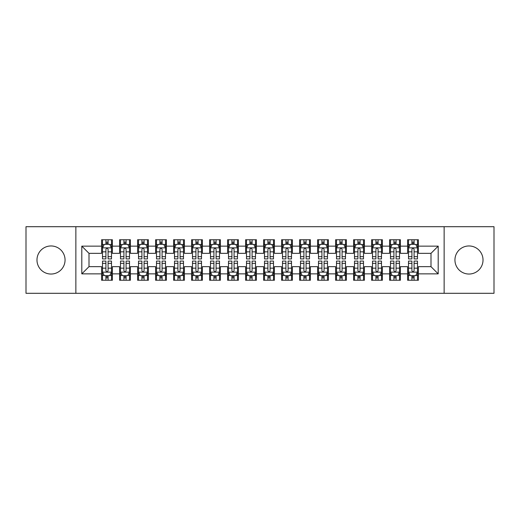 <?xml version="1.0" encoding="UTF-8"?>
<svg xmlns="http://www.w3.org/2000/svg" width="520" height="520" viewBox="0 0 520 520"><rect width="100%" height="100%" fill="white"/><g stroke="black" fill="none" stroke-linecap="round" stroke-linejoin="round"><path stroke-width="0.78" d="M468.981 245.96A14.04 14.04 0 0 0 454.942 260A14.04 14.04 0 0 0 468.981 274.04A14.04 14.04 0 0 0 483.022 260A14.04 14.04 0 0 0 468.981 245.96M51.018 245.96A14.04 14.04 0 0 0 36.979 260A14.04 14.04 0 0 0 51.018 274.04A14.04 14.04 0 0 0 65.059 260A14.04 14.04 0 0 0 51.018 245.96M444.138 293.3L494 293.3L494 226.701L444.138 226.701L444.138 293.3L75.861 293.3L75.861 226.701L26 226.701L26 293.3L75.861 293.3M444.138 226.701L75.861 226.701M81.802 273.858L81.802 246.142L101.602 246.142L101.602 253.338L88.998 253.338L88.998 266.663L81.802 273.858L101.602 273.858L101.602 280.248L112.398 280.248L112.398 273.858L119.6 273.858L119.6 280.248L130.403 280.248L130.403 273.858L137.599 273.858L137.599 280.248L148.401 280.248L148.401 273.858L155.597 273.858L155.597 280.248L166.4 280.248L166.4 273.858L173.602 273.858L173.602 280.248L184.399 280.248L184.399 273.858L191.6 273.858L191.6 280.248L202.397 280.248L202.397 273.858L209.599 273.858L209.599 280.248L220.402 280.248L220.402 273.858L227.597 273.858L227.597 280.248L238.4 280.248L238.4 273.858L245.603 273.858L245.603 280.248L256.399 280.248L256.399 273.858L263.601 273.858L263.601 280.248L274.397 280.248L274.397 273.858L281.6 273.858L281.6 280.248L292.403 280.248L292.403 273.858L299.598 273.858L299.598 280.248L310.401 280.248L310.401 273.858L317.603 273.858L317.603 280.248L328.4 280.248L328.4 273.858L335.601 273.858L335.601 280.248L346.398 280.248L346.398 273.858L353.6 273.858L353.6 280.248L364.403 280.248L364.403 273.858L371.599 273.858L371.599 280.248L382.401 280.248L382.401 273.858L389.597 273.858L389.597 280.248L400.4 280.248L400.4 273.858L407.602 273.858L407.602 280.248L418.399 280.248L418.399 266.663L431.002 266.663L431.002 253.338L418.399 253.338L418.399 246.142L438.197 246.142L438.197 273.858L418.399 273.858M418.399 246.142L418.399 239.753L407.602 239.753L407.602 246.142L400.4 246.142L400.4 239.753L389.597 239.753L389.597 246.142L382.401 246.142L382.401 239.753L371.599 239.753L371.599 246.142L364.403 246.142L364.403 239.753L353.6 239.753L353.6 246.142L346.398 246.142L346.398 239.753L335.601 239.753L335.601 246.142L328.4 246.142L328.4 239.753L317.603 239.753L317.603 246.142L310.401 246.142L310.401 239.753L299.598 239.753L299.598 246.142L292.403 246.142L292.403 239.753L281.6 239.753L281.6 246.142L274.397 246.142L274.397 239.753L263.601 239.753L263.601 246.142L256.399 246.142L256.399 239.753L245.603 239.753L245.603 246.142L238.4 246.142L238.4 239.753L227.597 239.753L227.597 246.142L220.402 246.142L220.402 239.753L209.599 239.753L209.599 246.142L202.397 246.142L202.397 239.753L191.6 239.753L191.6 246.142L184.399 246.142L184.399 239.753L173.602 239.753L173.602 246.142L166.4 246.142L166.4 239.753L155.597 239.753L155.597 246.142L148.401 246.142L148.401 239.753L137.599 239.753L137.599 246.142L130.403 246.142L130.403 239.753L119.6 239.753L119.6 246.142L112.398 246.142L112.398 239.753L101.602 239.753L101.602 246.142M400.4 273.858L400.4 266.663L407.602 266.663L407.602 273.858M438.197 246.142L431.002 253.338M382.401 273.858L382.401 266.663L389.597 266.663L389.597 273.858M407.602 246.142L407.602 253.338L400.4 253.338L400.4 246.142M364.403 273.858L364.403 266.663L371.599 266.663L371.599 273.858M389.597 246.142L389.597 253.338L382.401 253.338L382.401 246.142M346.398 273.858L346.398 266.663L353.6 266.663L353.6 273.858M371.599 246.142L371.599 253.338L364.403 253.338L364.403 246.142M328.4 273.858L328.4 266.663L335.601 266.663L335.601 273.858M353.6 246.142L353.6 253.338L346.398 253.338L346.398 246.142M310.401 273.858L310.401 266.663L317.603 266.663L317.603 273.858M335.601 246.142L335.601 253.338L328.4 253.338L328.4 246.142M292.403 273.858L292.403 266.663L299.598 266.663L299.598 273.858M317.603 246.142L317.603 253.338L310.401 253.338L310.401 246.142M274.397 273.858L274.397 266.663L281.6 266.663L281.6 273.858M299.598 246.142L299.598 253.338L292.403 253.338L292.403 246.142M256.399 273.858L256.399 266.663L263.601 266.663L263.601 273.858M281.6 246.142L281.6 253.338L274.397 253.338L274.397 246.142M238.4 273.858L238.4 266.663L245.603 266.663L245.603 273.858M263.601 246.142L263.601 253.338L256.399 253.338L256.399 246.142M220.402 273.858L220.402 266.663L227.597 266.663L227.597 273.858M245.603 246.142L245.603 253.338L238.4 253.338L238.4 246.142M202.397 273.858L202.397 266.663L209.599 266.663L209.599 273.858M227.597 246.142L227.597 253.338L220.402 253.338L220.402 246.142M184.399 273.858L184.399 266.663L191.6 266.663L191.6 273.858M209.599 246.142L209.599 253.338L202.397 253.338L202.397 246.142M166.4 273.858L166.4 266.663L173.602 266.663L173.602 273.858M191.6 246.142L191.6 253.338L184.399 253.338L184.399 246.142M148.401 273.858L148.401 266.663L155.597 266.663L155.597 273.858M173.602 246.142L173.602 253.338L166.4 253.338L166.4 246.142M130.403 273.858L130.403 266.663L137.599 266.663L137.599 273.858M155.597 246.142L155.597 253.338L148.401 253.338L148.401 246.142M112.398 273.858L112.398 266.663L119.6 266.663L119.6 273.858M137.599 246.142L137.599 253.338L130.403 253.338L130.403 246.142M88.998 266.663L101.602 266.663L101.602 273.858M119.6 246.142L119.6 253.338L112.398 253.338L112.398 246.142M407.602 244.25L408.499 244.25M417.501 244.25L418.399 244.25M389.597 244.25L390.5 244.25M399.503 244.25L400.4 244.25M371.599 244.25L372.502 244.25M381.498 244.25L382.401 244.25M353.6 244.25L354.497 244.25M363.5 244.25L364.403 244.25M335.601 244.25L336.499 244.25M345.501 244.25L346.398 244.25M317.603 244.25L318.5 244.25M327.502 244.25L328.4 244.25M299.598 244.25L300.502 244.25M309.498 244.25L310.401 244.25M281.6 244.25L282.503 244.25M291.499 244.25L292.403 244.25M263.601 244.25L264.498 244.25M273.5 244.25L274.397 244.25M245.603 244.25L246.5 244.25M255.502 244.25L256.399 244.25M227.597 244.25L228.501 244.25M237.497 244.25L238.4 244.25M209.599 244.25L210.503 244.25M219.499 244.25L220.402 244.25M191.6 244.25L192.498 244.25M201.5 244.25L202.397 244.25M173.602 244.25L174.499 244.25M183.502 244.25L184.399 244.25M155.597 244.25L156.501 244.25M165.503 244.25L166.4 244.25M137.599 244.25L138.502 244.25M147.498 244.25L148.401 244.25M119.6 244.25L120.497 244.25M129.5 244.25L130.403 244.25M101.602 244.25L102.499 244.25M111.501 244.25L112.398 244.25M101.602 275.75L102.499 275.75M111.501 275.75L112.398 275.75M119.6 275.75L120.497 275.75M129.5 275.75L130.403 275.75M137.599 275.75L138.502 275.75M147.498 275.75L148.401 275.75M155.597 275.75L156.501 275.75M165.503 275.75L166.4 275.75M173.602 275.75L174.499 275.75M183.502 275.75L184.399 275.75M191.6 275.75L192.498 275.75M201.5 275.75L202.397 275.75M209.599 275.75L210.503 275.75M219.499 275.75L220.402 275.75M227.597 275.75L228.501 275.75M237.497 275.75L238.4 275.75M245.603 275.75L246.5 275.75M255.502 275.75L256.399 275.75M263.601 275.75L264.498 275.75M273.5 275.75L274.397 275.75M281.6 275.75L282.503 275.75M291.499 275.75L292.403 275.75M299.598 275.75L300.502 275.75M309.498 275.75L310.401 275.75M317.603 275.75L318.5 275.75M327.502 275.75L328.4 275.75M335.601 275.75L336.499 275.75M345.501 275.75L346.398 275.75M353.6 275.75L354.497 275.75M363.5 275.75L364.403 275.75M371.599 275.75L372.502 275.75M381.498 275.75L382.401 275.75M389.597 275.75L390.5 275.75M399.503 275.75L400.4 275.75M407.602 275.75L408.499 275.75M417.501 275.75L418.399 275.75M81.802 246.142L88.998 253.338M431.002 266.663L438.197 273.858M108.082 242.093L105.917 242.093M111.501 256.666L108.082 256.666L108.082 258.921L111.501 258.921L111.501 247.942L109.701 244.342L104.299 244.342L102.499 247.942L102.499 258.921L105.917 258.921L105.917 256.666L102.499 256.666M102.499 247.942L102.499 239.753M111.501 247.942L111.501 239.753M105.917 244.342L105.917 239.753M108.082 239.753L108.082 244.342M108.082 256.666L108.082 249.288C107.361 247.904 106.639 247.904 105.917 249.288L105.917 256.666M108.082 244.25L105.917 244.25M105.917 277.908L108.082 277.908M102.499 263.334L105.917 263.334L105.917 261.079L102.499 261.079L102.499 272.058L104.299 275.659L109.701 275.659L111.501 272.058L111.501 261.079L108.082 261.079L108.082 263.334L111.501 263.334M111.501 272.058L111.501 280.248M102.499 272.058L102.499 280.248M108.082 275.659L108.082 280.248M105.917 280.248L105.917 275.659M105.917 263.334L105.917 270.712C106.639 272.096 107.361 272.096 108.082 270.712L108.082 263.334M105.917 275.75L108.082 275.75M126.081 242.093L123.923 242.093M129.5 256.666L126.081 256.666L126.081 258.921L129.5 258.921L129.5 247.942L127.699 244.342L122.298 244.342L120.497 247.942L120.497 258.921L123.923 258.921L123.923 256.666L120.497 256.666M120.497 247.942L120.497 239.753M129.5 247.942L129.5 239.753M123.923 244.342L123.923 239.753M126.081 239.753L126.081 244.342M126.081 256.666L126.081 249.288C125.359 247.904 124.644 247.904 123.923 249.288L123.923 256.666M126.081 244.25L123.923 244.25M144.079 242.093L141.921 242.093M147.498 256.666L144.079 256.666L144.079 258.921L147.498 258.921L147.498 247.942L145.698 244.342L140.303 244.342L138.502 247.942L138.502 258.921L141.921 258.921L141.921 256.666L138.502 256.666M138.502 247.942L138.502 239.753M147.498 247.942L147.498 239.753M141.921 244.342L141.921 239.753M144.079 239.753L144.079 244.342M144.079 256.666L144.079 249.288C143.364 247.904 142.642 247.904 141.921 249.288L141.921 256.666M144.079 244.25L141.921 244.25M123.923 277.908L126.081 277.908M120.497 263.334L123.923 263.334L123.923 261.079L120.497 261.079L120.497 272.058L122.298 275.659L127.699 275.659L129.5 272.058L129.5 261.079L126.081 261.079L126.081 263.334L129.5 263.334M129.5 272.058L129.5 280.248M120.497 272.058L120.497 280.248M126.081 275.659L126.081 280.248M123.923 280.248L123.923 275.659M123.923 263.334L123.923 270.712C124.638 272.096 125.359 272.096 126.081 270.712L126.081 263.334M123.923 275.75L126.081 275.75M141.921 277.908L144.079 277.908M138.502 263.334L141.921 263.334L141.921 261.079L138.502 261.079L138.502 272.058L140.303 275.659L145.698 275.659L147.498 272.058L147.498 261.079L144.079 261.079L144.079 263.334L147.498 263.334M147.498 272.058L147.498 280.248M138.502 272.058L138.502 280.248M144.079 275.659L144.079 280.248M141.921 280.248L141.921 275.659M141.921 263.334L141.921 270.712C142.636 272.096 143.358 272.096 144.079 270.712L144.079 263.334M141.921 275.75L144.079 275.75M162.078 242.093L159.919 242.093M165.503 256.666L162.078 256.666L162.078 258.921L165.503 258.921L165.503 247.942L163.703 244.342L158.301 244.342L156.501 247.942L156.501 258.921L159.919 258.921L159.919 256.666L156.501 256.666M156.501 247.942L156.501 239.753M165.503 247.942L165.503 239.753M159.919 244.342L159.919 239.753M162.078 239.753L162.078 244.342M162.078 256.666L162.078 249.288C161.363 247.904 160.641 247.904 159.919 249.288L159.919 256.666M162.078 244.25L159.919 244.25M180.083 242.093L177.918 242.093M183.502 256.666L180.083 256.666L180.083 258.921L183.502 258.921L183.502 247.942L181.701 244.342L176.3 244.342L174.499 247.942L174.499 258.921L177.918 258.921L177.918 256.666L174.499 256.666M174.499 247.942L174.499 239.753M183.502 247.942L183.502 239.753M177.918 244.342L177.918 239.753M180.083 239.753L180.083 244.342M180.083 256.666L180.083 249.288C179.361 247.904 178.639 247.904 177.918 249.288L177.918 256.666M180.083 244.25L177.918 244.25M159.919 277.908L162.078 277.908M156.501 263.334L159.919 263.334L159.919 261.079L156.501 261.079L156.501 272.058L158.301 275.659L163.703 275.659L165.503 272.058L165.503 261.079L162.078 261.079L162.078 263.334L165.503 263.334M165.503 272.058L165.503 280.248M156.501 272.058L156.501 280.248M162.078 275.659L162.078 280.248M159.919 280.248L159.919 275.659M159.919 263.334L159.919 270.712C160.641 272.096 161.356 272.096 162.078 270.712L162.078 263.334M159.919 275.75L162.078 275.75M177.918 277.908L180.083 277.908M174.499 263.334L177.918 263.334L177.918 261.079L174.499 261.079L174.499 272.058L176.3 275.659L181.701 275.659L183.502 272.058L183.502 261.079L180.083 261.079L180.083 263.334L183.502 263.334M183.502 272.058L183.502 280.248M174.499 272.058L174.499 280.248M180.083 275.659L180.083 280.248M177.918 280.248L177.918 275.659M177.918 263.334L177.918 270.712C178.639 272.096 179.361 272.096 180.083 270.712L180.083 263.334M177.918 275.75L180.083 275.75M198.081 242.093L195.923 242.093M201.5 256.666L198.081 256.666L198.081 258.921L201.5 258.921L201.5 247.942L199.7 244.342L194.298 244.342L192.498 247.942L192.498 258.921L195.923 258.921L195.923 256.666L192.498 256.666M192.498 247.942L192.498 239.753M201.5 247.942L201.5 239.753M195.923 244.342L195.923 239.753M198.081 239.753L198.081 244.342M198.081 256.666L198.081 249.288C197.359 247.904 196.638 247.904 195.923 249.288L195.923 256.666M198.081 244.25L195.923 244.25M195.923 277.908L198.081 277.908M192.498 263.334L195.923 263.334L195.923 261.079L192.498 261.079L192.498 272.058L194.298 275.659L199.7 275.659L201.5 272.058L201.5 261.079L198.081 261.079L198.081 263.334L201.5 263.334M201.5 272.058L201.5 280.248M192.498 272.058L192.498 280.248M198.081 275.659L198.081 280.248M195.923 280.248L195.923 275.659M195.923 263.334L195.923 270.712C196.638 272.096 197.359 272.096 198.081 270.712L198.081 263.334M195.923 275.75L198.081 275.75M216.08 242.093L213.922 242.093M219.499 256.666L216.08 256.666L216.08 258.921L219.499 258.921L219.499 247.942L217.698 244.342L212.303 244.342L210.503 247.942L210.503 258.921L213.922 258.921L213.922 256.666L210.503 256.666M210.503 247.942L210.503 239.753M219.499 247.942L219.499 239.753M213.922 244.342L213.922 239.753M216.08 239.753L216.08 244.342M216.08 256.666L216.08 249.288C215.358 247.904 214.643 247.904 213.922 249.288L213.922 256.666M216.08 244.25L213.922 244.25M213.922 277.908L216.08 277.908M210.503 263.334L213.922 263.334L213.922 261.079L210.503 261.079L210.503 272.058L212.303 275.659L217.698 275.659L219.499 272.058L219.499 261.079L216.08 261.079L216.08 263.334L219.499 263.334M219.499 272.058L219.499 280.248M210.503 272.058L210.503 280.248M216.08 275.659L216.08 280.248M213.922 280.248L213.922 275.659M213.922 263.334L213.922 270.712C214.636 272.096 215.358 272.096 216.08 270.712L216.08 263.334M213.922 275.75L216.08 275.75M234.078 242.093L231.92 242.093M237.497 256.666L234.078 256.666L234.078 258.921L237.497 258.921L237.497 247.942L235.703 244.342L230.302 244.342L228.501 247.942L228.501 258.921L231.92 258.921L231.92 256.666L228.501 256.666M228.501 247.942L228.501 239.753M237.497 247.942L237.497 239.753M231.92 244.342L231.92 239.753M234.078 239.753L234.078 244.342M234.078 256.666L234.078 249.288C233.363 247.904 232.642 247.904 231.92 249.288L231.92 256.666M234.078 244.25L231.92 244.25M231.92 277.908L234.078 277.908M228.501 263.334L231.92 263.334L231.92 261.079L228.501 261.079L228.501 272.058L230.302 275.659L235.703 275.659L237.497 272.058L237.497 261.079L234.078 261.079L234.078 263.334L237.497 263.334M237.497 272.058L237.497 280.248M228.501 272.058L228.501 280.248M234.078 275.659L234.078 280.248M231.92 280.248L231.92 275.659M231.92 263.334L231.92 270.712C232.642 272.096 233.357 272.096 234.078 270.712L234.078 263.334M231.92 275.75L234.078 275.75M252.083 242.093L249.919 242.093M255.502 256.666L252.083 256.666L252.083 258.921L255.502 258.921L255.502 247.942L253.702 244.342L248.3 244.342L246.5 247.942L246.5 258.921L249.919 258.921L249.919 256.666L246.5 256.666M246.5 247.942L246.5 239.753M255.502 247.942L255.502 239.753M249.919 244.342L249.919 239.753M252.083 239.753L252.083 244.342M252.083 256.666L252.083 249.288C251.362 247.904 250.64 247.904 249.919 249.288L249.919 256.666M252.083 244.25L249.919 244.25M249.919 277.908L252.083 277.908M246.5 263.334L249.919 263.334L249.919 261.079L246.5 261.079L246.5 272.058L248.3 275.659L253.702 275.659L255.502 272.058L255.502 261.079L252.083 261.079L252.083 263.334L255.502 263.334M255.502 272.058L255.502 280.248M246.5 272.058L246.5 280.248M252.083 275.659L252.083 280.248M249.919 280.248L249.919 275.659M249.919 263.334L249.919 270.712C250.64 272.096 251.362 272.096 252.083 270.712L252.083 263.334M249.919 275.75L252.083 275.75M270.082 242.093L267.917 242.093M273.5 256.666L270.082 256.666L270.082 258.921L273.5 258.921L273.5 247.942L271.7 244.342L266.298 244.342L264.498 247.942L264.498 258.921L267.917 258.921L267.917 256.666L264.498 256.666M264.498 247.942L264.498 239.753M273.5 247.942L273.5 239.753M267.917 244.342L267.917 239.753M270.082 239.753L270.082 244.342M270.082 256.666L270.082 249.288C269.36 247.904 268.639 247.904 267.917 249.288L267.917 256.666M270.082 244.25L267.917 244.25M267.917 277.908L270.082 277.908M264.498 263.334L267.917 263.334L267.917 261.079L264.498 261.079L264.498 272.058L266.298 275.659L271.7 275.659L273.5 272.058L273.5 261.079L270.082 261.079L270.082 263.334L273.5 263.334M273.5 272.058L273.5 280.248M264.498 272.058L264.498 280.248M270.082 275.659L270.082 280.248M267.917 280.248L267.917 275.659M267.917 263.334L267.917 270.712C268.639 272.096 269.36 272.096 270.082 270.712L270.082 263.334M267.917 275.75L270.082 275.75M288.08 242.093L285.922 242.093M291.499 256.666L288.08 256.666L288.08 258.921L291.499 258.921L291.499 247.942L289.699 244.342L284.297 244.342L282.503 247.942L282.503 258.921L285.922 258.921L285.922 256.666L282.503 256.666M282.503 247.942L282.503 239.753M291.499 247.942L291.499 239.753M285.922 244.342L285.922 239.753M288.08 239.753L288.08 244.342M288.08 256.666L288.08 249.288C287.358 247.904 286.644 247.904 285.922 249.288L285.922 256.666M288.08 244.25L285.922 244.25M285.922 277.908L288.08 277.908M282.503 263.334L285.922 263.334L285.922 261.079L282.503 261.079L282.503 272.058L284.297 275.659L289.699 275.659L291.499 272.058L291.499 261.079L288.08 261.079L288.08 263.334L291.499 263.334M291.499 272.058L291.499 280.248M282.503 272.058L282.503 280.248M288.08 275.659L288.08 280.248M285.922 280.248L285.922 275.659M285.922 263.334L285.922 270.712C286.637 272.096 287.358 272.096 288.08 270.712L288.08 263.334M285.922 275.75L288.08 275.75M306.079 242.093L303.921 242.093M309.498 256.666L306.079 256.666L306.079 258.921L309.498 258.921L309.498 247.942L307.697 244.342L302.302 244.342L300.502 247.942L300.502 258.921L303.921 258.921L303.921 256.666L300.502 256.666M300.502 247.942L300.502 239.753M309.498 247.942L309.498 239.753M303.921 244.342L303.921 239.753M306.079 239.753L306.079 244.342M306.079 256.666L306.079 249.288C305.364 247.904 304.642 247.904 303.921 249.288L303.921 256.666M306.079 244.25L303.921 244.25M303.921 277.908L306.079 277.908M300.502 263.334L303.921 263.334L303.921 261.079L300.502 261.079L300.502 272.058L302.302 275.659L307.697 275.659L309.498 272.058L309.498 261.079L306.079 261.079L306.079 263.334L309.498 263.334M309.498 272.058L309.498 280.248M300.502 272.058L300.502 280.248M306.079 275.659L306.079 280.248M303.921 280.248L303.921 275.659M303.921 263.334L303.921 270.712C304.642 272.096 305.357 272.096 306.079 270.712L306.079 263.334M303.921 275.75L306.079 275.75M324.077 242.093L321.919 242.093M327.502 256.666L324.077 256.666L324.077 258.921L327.502 258.921L327.502 247.942L325.702 244.342L320.3 244.342L318.5 247.942L318.5 258.921L321.919 258.921L321.919 256.666L318.5 256.666M318.5 247.942L318.5 239.753M327.502 247.942L327.502 239.753M321.919 244.342L321.919 239.753M324.077 239.753L324.077 244.342M324.077 256.666L324.077 249.288C323.362 247.904 322.641 247.904 321.919 249.288L321.919 256.666M324.077 244.25L321.919 244.25M321.919 277.908L324.077 277.908M318.5 263.334L321.919 263.334L321.919 261.079L318.5 261.079L318.5 272.058L320.3 275.659L325.702 275.659L327.502 272.058L327.502 261.079L324.077 261.079L324.077 263.334L327.502 263.334M327.502 272.058L327.502 280.248M318.5 272.058L318.5 280.248M324.077 275.659L324.077 280.248M321.919 280.248L321.919 275.659M321.919 263.334L321.919 270.712C322.641 272.096 323.362 272.096 324.077 270.712L324.077 263.334M321.919 275.75L324.077 275.75M342.082 242.093L339.918 242.093M345.501 256.666L342.082 256.666L342.082 258.921L345.501 258.921L345.501 247.942L343.7 244.342L338.299 244.342L336.499 247.942L336.499 258.921L339.918 258.921L339.918 256.666L336.499 256.666M336.499 247.942L336.499 239.753M345.501 247.942L345.501 239.753M339.918 244.342L339.918 239.753M342.082 239.753L342.082 244.342M342.082 256.666L342.082 249.288C341.361 247.904 340.639 247.904 339.918 249.288L339.918 256.666M342.082 244.25L339.918 244.25M339.918 277.908L342.082 277.908M336.499 263.334L339.918 263.334L339.918 261.079L336.499 261.079L336.499 272.058L338.299 275.659L343.7 275.659L345.501 272.058L345.501 261.079L342.082 261.079L342.082 263.334L345.501 263.334M345.501 272.058L345.501 280.248M336.499 272.058L336.499 280.248M342.082 275.659L342.082 280.248M339.918 280.248L339.918 275.659M339.918 263.334L339.918 270.712C340.639 272.096 341.361 272.096 342.082 270.712L342.082 263.334M339.918 275.75L342.082 275.75M360.081 242.093L357.923 242.093M363.5 256.666L360.081 256.666L360.081 258.921L363.5 258.921L363.5 247.942L361.699 244.342L356.298 244.342L354.497 247.942L354.497 258.921L357.923 258.921L357.923 256.666L354.497 256.666M354.497 247.942L354.497 239.753M363.5 247.942L363.5 239.753M357.923 244.342L357.923 239.753M360.081 239.753L360.081 244.342M360.081 256.666L360.081 249.288C359.359 247.904 358.644 247.904 357.923 249.288L357.923 256.666M360.081 244.25L357.923 244.25M357.923 277.908L360.081 277.908M354.497 263.334L357.923 263.334L357.923 261.079L354.497 261.079L354.497 272.058L356.298 275.659L361.699 275.659L363.5 272.058L363.5 261.079L360.081 261.079L360.081 263.334L363.5 263.334M363.5 272.058L363.5 280.248M354.497 272.058L354.497 280.248M360.081 275.659L360.081 280.248M357.923 280.248L357.923 275.659M357.923 263.334L357.923 270.712C358.637 272.096 359.359 272.096 360.081 270.712L360.081 263.334M357.923 275.75L360.081 275.75M378.079 242.093L375.921 242.093M381.498 256.666L378.079 256.666L378.079 258.921L381.498 258.921L381.498 247.942L379.697 244.342L374.303 244.342L372.502 247.942L372.502 258.921L375.921 258.921L375.921 256.666L372.502 256.666M372.502 247.942L372.502 239.753M381.498 247.942L381.498 239.753M375.921 244.342L375.921 239.753M378.079 239.753L378.079 244.342M378.079 256.666L378.079 249.288C377.364 247.904 376.643 247.904 375.921 249.288L375.921 256.666M378.079 244.25L375.921 244.25M375.921 277.908L378.079 277.908M372.502 263.334L375.921 263.334L375.921 261.079L372.502 261.079L372.502 272.058L374.303 275.659L379.697 275.659L381.498 272.058L381.498 261.079L378.079 261.079L378.079 263.334L381.498 263.334M381.498 272.058L381.498 280.248M372.502 272.058L372.502 280.248M378.079 275.659L378.079 280.248M375.921 280.248L375.921 275.659M375.921 263.334L375.921 270.712C376.636 272.096 377.357 272.096 378.079 270.712L378.079 263.334M375.921 275.75L378.079 275.75M396.078 242.093L393.919 242.093M399.503 256.666L396.078 256.666L396.078 258.921L399.503 258.921L399.503 247.942L397.703 244.342L392.301 244.342L390.5 247.942L390.5 258.921L393.919 258.921L393.919 256.666L390.5 256.666M390.5 247.942L390.5 239.753M399.503 247.942L399.503 239.753M393.919 244.342L393.919 239.753M396.078 239.753L396.078 244.342M396.078 256.666L396.078 249.288C395.363 247.904 394.641 247.904 393.919 249.288L393.919 256.666M396.078 244.25L393.919 244.25M393.919 277.908L396.078 277.908M390.5 263.334L393.919 263.334L393.919 261.079L390.5 261.079L390.5 272.058L392.301 275.659L397.703 275.659L399.503 272.058L399.503 261.079L396.078 261.079L396.078 263.334L399.503 263.334M399.503 272.058L399.503 280.248M390.5 272.058L390.5 280.248M396.078 275.659L396.078 280.248M393.919 280.248L393.919 275.659M393.919 263.334L393.919 270.712C394.641 272.096 395.356 272.096 396.078 270.712L396.078 263.334M393.919 275.75L396.078 275.75M414.082 242.093L411.918 242.093M417.501 256.666L414.082 256.666L414.082 258.921L417.501 258.921L417.501 247.942L415.701 244.342L410.3 244.342L408.499 247.942L408.499 258.921L411.918 258.921L411.918 256.666L408.499 256.666M408.499 247.942L408.499 239.753M417.501 247.942L417.501 239.753M411.918 244.342L411.918 239.753M414.082 239.753L414.082 244.342M414.082 256.666L414.082 249.288C413.361 247.904 412.64 247.904 411.918 249.288L411.918 256.666M414.082 244.25L411.918 244.25M411.918 277.908L414.082 277.908M408.499 263.334L411.918 263.334L411.918 261.079L408.499 261.079L408.499 272.058L410.3 275.659L415.701 275.659L417.501 272.058L417.501 261.079L414.082 261.079L414.082 263.334L417.501 263.334M417.501 272.058L417.501 280.248M408.499 272.058L408.499 280.248M414.082 275.659L414.082 280.248M411.918 280.248L411.918 275.659M411.918 263.334L411.918 270.712C412.64 272.096 413.361 272.096 414.082 270.712L414.082 263.334M411.918 275.75L414.082 275.75M111.456 247.852L102.544 247.852M102.499 244.556L104.195 244.556M109.811 244.556L111.501 244.556M105.917 251.836L102.499 251.836M111.501 251.836L108.082 251.836M108.082 243.237L105.917 243.237M102.544 272.149L111.456 272.149M111.501 275.444L109.811 275.444M104.195 275.444L102.499 275.444M108.082 268.164L111.501 268.164M102.499 268.164L105.917 268.164M105.917 276.764L108.082 276.764M129.454 247.852L120.542 247.852M120.497 244.556L122.194 244.556M127.809 244.556L129.5 244.556M123.923 251.836L120.497 251.836M129.5 251.836L126.081 251.836M126.081 243.237L123.923 243.237M147.453 247.852L138.548 247.852M138.502 244.556L140.192 244.556M145.808 244.556L147.498 244.556M141.921 251.836L138.502 251.836M147.498 251.836L144.079 251.836M144.079 243.237L141.921 243.237M120.542 272.149L129.454 272.149M129.5 275.444L127.809 275.444M122.194 275.444L120.497 275.444M126.081 268.164L129.5 268.164M120.497 268.164L123.923 268.164M123.923 276.764L126.081 276.764M138.548 272.149L147.453 272.149M147.498 275.444L145.808 275.444M140.192 275.444L138.502 275.444M144.079 268.164L147.498 268.164M138.502 268.164L141.921 268.164M141.921 276.764L144.079 276.764M165.458 247.852L156.546 247.852M156.501 244.556L158.191 244.556M163.806 244.556L165.503 244.556M159.919 251.836L156.501 251.836M165.503 251.836L162.078 251.836M162.078 243.237L159.919 243.237M183.456 247.852L174.544 247.852M174.499 244.556L176.189 244.556M181.805 244.556L183.502 244.556M177.918 251.836L174.499 251.836M183.502 251.836L180.083 251.836M180.083 243.237L177.918 243.237M156.546 272.149L165.458 272.149M165.503 275.444L163.806 275.444M158.191 275.444L156.501 275.444M162.078 268.164L165.503 268.164M156.501 268.164L159.919 268.164M159.919 276.764L162.078 276.764M174.544 272.149L183.456 272.149M183.502 275.444L181.805 275.444M176.189 275.444L174.499 275.444M180.083 268.164L183.502 268.164M174.499 268.164L177.918 268.164M177.918 276.764L180.083 276.764M201.455 247.852L192.543 247.852M192.498 244.556L194.194 244.556M199.81 244.556L201.5 244.556M195.923 251.836L192.498 251.836M201.5 251.836L198.081 251.836M198.081 243.237L195.923 243.237M192.543 272.149L201.455 272.149M201.5 275.444L199.81 275.444M194.194 275.444L192.498 275.444M198.081 268.164L201.5 268.164M192.498 268.164L195.923 268.164M195.923 276.764L198.081 276.764M219.453 247.852L210.548 247.852M210.503 244.556L212.192 244.556M217.808 244.556L219.499 244.556M213.922 251.836L210.503 251.836M219.499 251.836L216.08 251.836M216.08 243.237L213.922 243.237M210.548 272.149L219.453 272.149M219.499 275.444L217.808 275.444M212.192 275.444L210.503 275.444M216.08 268.164L219.499 268.164M210.503 268.164L213.922 268.164M213.922 276.764L216.08 276.764M237.458 247.852L228.547 247.852M228.501 244.556L230.191 244.556M235.807 244.556L237.497 244.556M231.92 251.836L228.501 251.836M237.497 251.836L234.078 251.836M234.078 243.237L231.92 243.237M228.547 272.149L237.458 272.149M237.497 275.444L235.807 275.444M230.191 275.444L228.501 275.444M234.078 268.164L237.497 268.164M228.501 268.164L231.92 268.164M231.92 276.764L234.078 276.764M255.457 247.852L246.545 247.852M246.5 244.556L248.19 244.556M253.806 244.556L255.502 244.556M249.919 251.836L246.5 251.836M255.502 251.836L252.083 251.836M252.083 243.237L249.919 243.237M246.545 272.149L255.457 272.149M255.502 275.444L253.806 275.444M248.19 275.444L246.5 275.444M252.083 268.164L255.502 268.164M246.5 268.164L249.919 268.164M249.919 276.764L252.083 276.764M273.455 247.852L264.543 247.852M264.498 244.556L266.195 244.556M271.811 244.556L273.5 244.556M267.917 251.836L264.498 251.836M273.5 251.836L270.082 251.836M270.082 243.237L267.917 243.237M264.543 272.149L273.455 272.149M273.5 275.444L271.811 275.444M266.195 275.444L264.498 275.444M270.082 268.164L273.5 268.164M264.498 268.164L267.917 268.164M267.917 276.764L270.082 276.764M291.454 247.852L282.542 247.852M282.503 244.556L284.193 244.556M289.809 244.556L291.499 244.556M285.922 251.836L282.503 251.836M291.499 251.836L288.08 251.836M288.08 243.237L285.922 243.237M282.542 272.149L291.454 272.149M291.499 275.444L289.809 275.444M284.193 275.444L282.503 275.444M288.08 268.164L291.499 268.164M282.503 268.164L285.922 268.164M285.922 276.764L288.08 276.764M309.452 247.852L300.547 247.852M300.502 244.556L302.192 244.556M307.808 244.556L309.498 244.556M303.921 251.836L300.502 251.836M309.498 251.836L306.079 251.836M306.079 243.237L303.921 243.237M300.547 272.149L309.452 272.149M309.498 275.444L307.808 275.444M302.192 275.444L300.502 275.444M306.079 268.164L309.498 268.164M300.502 268.164L303.921 268.164M303.921 276.764L306.079 276.764M327.457 247.852L318.546 247.852M318.5 244.556L320.19 244.556M325.806 244.556L327.502 244.556M321.919 251.836L318.5 251.836M327.502 251.836L324.077 251.836M324.077 243.237L321.919 243.237M318.546 272.149L327.457 272.149M327.502 275.444L325.806 275.444M320.19 275.444L318.5 275.444M324.077 268.164L327.502 268.164M318.5 268.164L321.919 268.164M321.919 276.764L324.077 276.764M345.456 247.852L336.544 247.852M336.499 244.556L338.195 244.556M343.811 244.556L345.501 244.556M339.918 251.836L336.499 251.836M345.501 251.836L342.082 251.836M342.082 243.237L339.918 243.237M336.544 272.149L345.456 272.149M345.501 275.444L343.811 275.444M338.195 275.444L336.499 275.444M342.082 268.164L345.501 268.164M336.499 268.164L339.918 268.164M339.918 276.764L342.082 276.764M363.454 247.852L354.543 247.852M354.497 244.556L356.194 244.556M361.81 244.556L363.5 244.556M357.923 251.836L354.497 251.836M363.5 251.836L360.081 251.836M360.081 243.237L357.923 243.237M354.543 272.149L363.454 272.149M363.5 275.444L361.81 275.444M356.194 275.444L354.497 275.444M360.081 268.164L363.5 268.164M354.497 268.164L357.923 268.164M357.923 276.764L360.081 276.764M381.453 247.852L372.548 247.852M372.502 244.556L374.192 244.556M379.808 244.556L381.498 244.556M375.921 251.836L372.502 251.836M381.498 251.836L378.079 251.836M378.079 243.237L375.921 243.237M372.548 272.149L381.453 272.149M381.498 275.444L379.808 275.444M374.192 275.444L372.502 275.444M378.079 268.164L381.498 268.164M372.502 268.164L375.921 268.164M375.921 276.764L378.079 276.764M399.457 247.852L390.546 247.852M390.5 244.556L392.191 244.556M397.807 244.556L399.503 244.556M393.919 251.836L390.5 251.836M399.503 251.836L396.078 251.836M396.078 243.237L393.919 243.237M390.546 272.149L399.457 272.149M399.503 275.444L397.807 275.444M392.191 275.444L390.5 275.444M396.078 268.164L399.503 268.164M390.5 268.164L393.919 268.164M393.919 276.764L396.078 276.764M417.456 247.852L408.544 247.852M408.499 244.556L410.189 244.556M415.805 244.556L417.501 244.556M411.918 251.836L408.499 251.836M417.501 251.836L414.082 251.836M414.082 243.237L411.918 243.237M408.544 272.149L417.456 272.149M417.501 275.444L415.805 275.444M410.189 275.444L408.499 275.444M414.082 268.164L417.501 268.164M408.499 268.164L411.918 268.164M411.918 276.764L414.082 276.764"/></g></svg>
